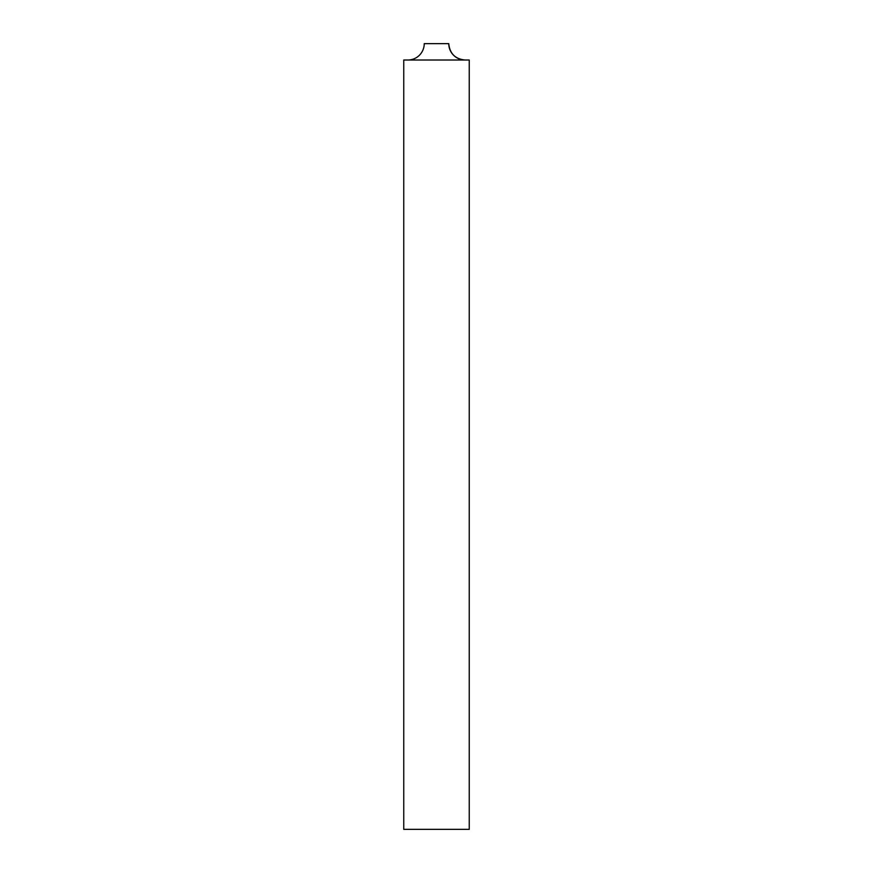 <?xml version="1.0" encoding="UTF-8"?>
<svg xmlns="http://www.w3.org/2000/svg" width="873" height="873" viewBox="0 0 873 873"><rect width="100%" height="100%" fill="white"/><g stroke="black" fill="none" stroke-linecap="round" stroke-linejoin="round"><path stroke-width="1.31" d="M403.763 829.35L469.238 829.35L469.238 60.019L403.763 60.019L403.763 829.35M407.855 60.019A16.369 16.369 0 0 0 424.234 43.65L448.766 43.65A16.369 16.369 0 0 0 465.145 60.019C455.204 59.048 449.748 53.591 448.766 43.65"/></g></svg>
